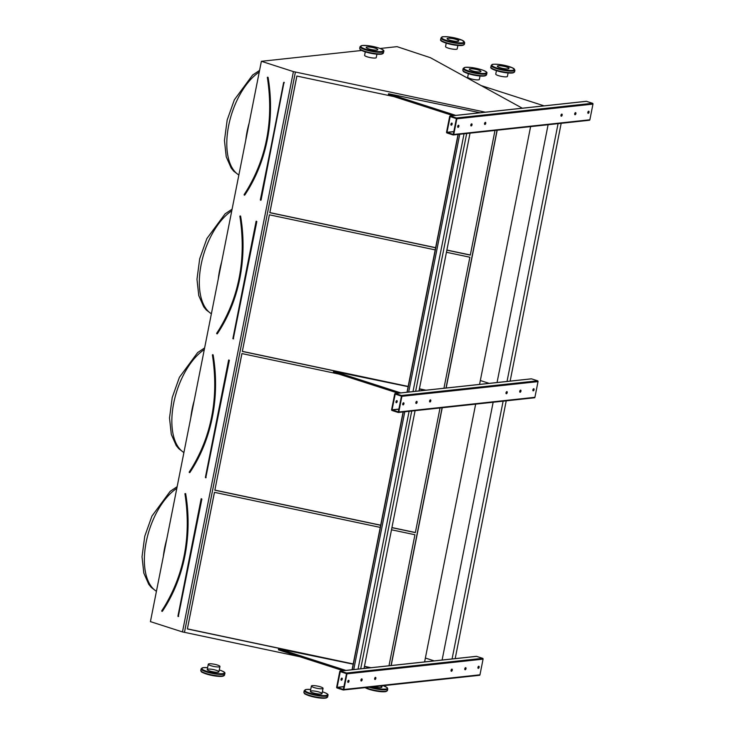<?xml version="1.0" encoding="UTF-8"?>
<svg xmlns="http://www.w3.org/2000/svg" width="735" height="735" viewBox="0 0 735 735"><rect width="100%" height="100%" fill="white"/><g stroke="black" fill="none" stroke-linecap="round" stroke-linejoin="round"><path stroke-width="1.1" d="M430.03 57.569L397.038 46.654L380.105 48.482M361.666 50.476L261.375 61.299L293.421 71.607L485.412 112.189M293.421 71.607L182.473 631.935L150.427 621.626L261.375 61.299M341.72 678.148A1.102 0.56 -72.2 0 1 341.729 679.195A1.102 0.56 -72.2 0 1 341.113 680.05M336.658 687.188L339.754 671.514A0.661 0.551 83.8 0 1 340.424 671.046L346.543 673.021A0.661 0.551 83.8 0 1 346.957 673.83L343.851 689.504A0.661 0.551 83.8 0 1 343.19 689.963L337.071 687.997A0.661 0.551 83.8 0 1 336.658 687.188M391.195 665.524L442.24 407.732M424.61 661.923L475.655 404.131M446.145 388.016L497.191 130.214M479.56 384.405L530.606 126.613M451.621 123.122A1.102 0.56 -72.2 0 1 451.63 124.169A1.102 0.56 -72.2 0 1 451.005 125.014M446.549 132.153L449.655 116.479A0.661 0.551 83.8 0 1 450.325 116.02L456.444 117.986A0.661 0.551 83.8 0 1 456.858 118.794L453.752 134.468A0.661 0.551 83.8 0 1 453.082 134.937L446.972 132.962A0.661 0.551 83.8 0 1 446.549 132.153M161.939 611.299L161.728 610.96C183.879 576.525 191.614 537.441 184.944 493.718L184.972 493.718A146.522 122.763 83.8 0 1 161.764 610.941L161.801 611.254M214.473 492.34L187.379 628.967L353.195 664.045M364.441 666.424L370.679 667.738M187.434 628.875L353.213 663.944M364.459 666.323L371.01 667.702M380.243 527.399L214.436 492.331L187.379 628.967M388.99 665.763L414.935 534.74L391.498 529.788M212.452 354.95L212.452 354.959A146.522 122.763 83.8 0 1 189.244 472.182L189.272 472.495M241.944 353.581L214.85 490.208L380.666 525.286M391.92 527.666L415.348 532.618L440.035 407.971M214.914 490.116L380.684 525.185M391.939 527.565L415.367 532.517M338.752 374.06L241.907 353.572L214.85 490.208M216.687 333.277A146.302 122.58 -96.2 0 0 239.867 216.228L240.29 216.136A146.963 123.131 83.8 0 1 217.009 333.708L216.687 333.277L216.751 333.736M269.423 214.822L242.329 351.449L408.136 386.527M419.391 388.907L425.629 390.23M242.385 351.358L408.164 386.426M419.409 388.806L425.96 390.193M435.193 249.891L269.387 214.813L242.329 351.449M443.94 388.255L469.885 257.222L446.448 252.27M522.319 108.21L430.048 57.505M391.048 665.542L442.093 407.75M445.998 388.025L497.044 130.233M393.703 96.542L296.857 76.054L269.8 212.691L435.616 247.768M446.871 250.148L470.299 255.109L494.986 130.453M182.473 631.935L184.476 632.33L295.424 72.002M184.476 632.33L299.797 656.722M184.457 632.357L295.406 72.03M296.894 76.063L269.864 212.599L435.635 247.667M446.889 250.047L470.317 254.999M267.402 77.432L267.402 77.441A146.522 122.763 83.8 0 1 244.185 194.665L244.36 195.032M586.052 101.375A0.661 0.551 83.8 0 1 586.438 101.329L592.557 103.295A0.661 0.551 83.8 0 1 592.97 104.104L589.865 119.787A0.661 0.551 83.8 0 1 589.204 120.246M453.192 134.404L446.999 132.3L450.188 116.543L456.407 118.647L453.256 134.395M471.631 123.838A1.102 0.56 107.8 0 0 470.85 124.84A1.102 0.56 107.8 0 0 471.089 125.942A1.102 0.56 107.8 0 0 471.962 125.069A1.102 0.56 107.8 0 0 471.76 123.848A1.102 0.56 107.8 0 0 471.631 123.838M575.092 114.743A1.102 0.56 107.8 0 0 575.872 113.741A1.102 0.56 107.8 0 0 575.634 112.639A1.102 0.56 107.8 0 0 574.761 113.512A1.102 0.56 107.8 0 0 574.963 114.733A1.102 0.56 107.8 0 0 575.092 114.743M485.366 122.35A1.102 0.56 107.8 0 0 484.586 123.361A1.102 0.56 107.8 0 0 484.815 124.463A1.102 0.56 107.8 0 0 485.688 123.581A1.102 0.56 107.8 0 0 485.486 122.368A1.102 0.56 107.8 0 0 485.366 122.35M561.356 116.222A1.102 0.56 107.8 0 0 562.137 115.22A1.102 0.56 107.8 0 0 561.908 114.118A1.102 0.56 107.8 0 0 561.035 114.991A1.102 0.56 107.8 0 0 561.228 116.213A1.102 0.56 107.8 0 0 561.356 116.222M458.502 125.253A1.102 0.56 107.8 0 0 457.721 126.255A1.102 0.56 107.8 0 0 457.951 127.357A1.102 0.56 107.8 0 0 458.824 126.484A1.102 0.56 107.8 0 0 458.622 125.262A1.102 0.56 107.8 0 0 458.502 125.253M588.221 113.328A1.102 0.56 107.8 0 0 589.001 112.326A1.102 0.56 107.8 0 0 588.772 111.224A1.102 0.56 107.8 0 0 587.899 112.097A1.102 0.56 107.8 0 0 588.092 113.319A1.102 0.56 107.8 0 0 588.221 113.328M451.327 125.198A1.102 0.56 107.8 0 0 452.108 124.197A1.102 0.56 107.8 0 0 451.878 123.094A1.102 0.56 107.8 0 0 451.005 123.967A1.102 0.56 107.8 0 0 451.207 125.189A1.102 0.56 107.8 0 0 451.327 125.198M471.502 123.875A1.102 0.56 -72.2 0 1 471.512 124.922A1.102 0.56 -72.2 0 1 470.887 125.777M575.376 112.666A1.102 0.56 -72.2 0 1 575.386 113.714A1.102 0.56 -72.2 0 1 574.77 114.559M485.238 122.387A1.102 0.56 -72.2 0 1 485.238 123.443A1.102 0.56 -72.2 0 1 484.622 124.288M561.65 114.145A1.102 0.56 -72.2 0 1 561.65 115.193A1.102 0.56 -72.2 0 1 561.035 116.047M458.374 125.29A1.102 0.56 -72.2 0 1 458.374 126.337A1.102 0.56 -72.2 0 1 457.758 127.192M588.514 111.242A1.102 0.56 -72.2 0 1 588.514 112.299A1.102 0.56 -72.2 0 1 587.899 113.144M480.166 112.758L388.558 93.758L388.346 94.815L453.137 115.671M388.558 93.758L455.755 115.386M544.111 105.858L481.03 85.545M531.102 378.883A0.661 0.551 83.8 0 1 531.488 378.847L537.607 380.813A0.661 0.551 83.8 0 1 538.02 381.621L534.915 397.304A0.661 0.551 83.8 0 1 534.253 397.764M392.021 410.479A0.661 0.551 83.8 0 1 391.608 409.671L394.704 393.997A0.661 0.551 83.8 0 1 395.375 393.528L401.494 395.503A0.661 0.551 83.8 0 1 401.907 396.312L398.802 411.986A0.661 0.551 83.8 0 1 398.14 412.445L392.021 410.479M398.241 411.922L392.049 409.818L395.237 394.061L401.457 396.165L398.306 411.912M396.67 400.63A1.102 0.56 -72.2 0 1 396.679 401.687A1.102 0.56 -72.2 0 1 396.064 402.532M416.681 401.347A1.102 0.56 107.8 0 0 415.9 402.357A1.102 0.56 107.8 0 0 416.139 403.46A1.102 0.56 107.8 0 0 417.011 402.587A1.102 0.56 107.8 0 0 416.809 401.365A1.102 0.56 107.8 0 0 416.681 401.347M520.141 392.26A1.102 0.56 107.8 0 0 520.922 391.259A1.102 0.56 107.8 0 0 520.683 390.156A1.102 0.56 107.8 0 0 519.81 391.029A1.102 0.56 107.8 0 0 520.012 392.251A1.102 0.56 107.8 0 0 520.141 392.26M430.416 399.868A1.102 0.56 107.8 0 0 429.635 400.878A1.102 0.56 107.8 0 0 429.865 401.971A1.102 0.56 107.8 0 0 430.738 401.099A1.102 0.56 107.8 0 0 430.545 399.886A1.102 0.56 107.8 0 0 430.416 399.868M506.406 393.739A1.102 0.56 107.8 0 0 507.187 392.738A1.102 0.56 107.8 0 0 506.957 391.636A1.102 0.56 107.8 0 0 506.084 392.508A1.102 0.56 107.8 0 0 506.277 393.73A1.102 0.56 107.8 0 0 506.406 393.739M403.552 402.771A1.102 0.56 107.8 0 0 402.771 403.772A1.102 0.56 107.8 0 0 403 404.875A1.102 0.56 107.8 0 0 403.873 404.002A1.102 0.56 107.8 0 0 403.68 402.78A1.102 0.56 107.8 0 0 403.552 402.771M533.27 390.845A1.102 0.56 107.8 0 0 534.051 389.835A1.102 0.56 107.8 0 0 533.821 388.732A1.102 0.56 107.8 0 0 532.948 389.614A1.102 0.56 107.8 0 0 533.141 390.827A1.102 0.56 107.8 0 0 533.27 390.845M396.376 402.716A1.102 0.56 107.8 0 0 397.157 401.714A1.102 0.56 107.8 0 0 396.928 400.612A1.102 0.56 107.8 0 0 396.055 401.485A1.102 0.56 107.8 0 0 396.257 402.706A1.102 0.56 107.8 0 0 396.376 402.716M416.552 401.383A1.102 0.56 -72.2 0 1 416.561 402.44A1.102 0.56 -72.2 0 1 415.946 403.285M520.426 390.175A1.102 0.56 -72.2 0 1 520.435 391.231A1.102 0.56 -72.2 0 1 519.82 392.077M430.287 399.904A1.102 0.56 -72.2 0 1 430.287 400.961A1.102 0.56 -72.2 0 1 429.672 401.806M506.7 391.663A1.102 0.56 -72.2 0 1 506.7 392.71A1.102 0.56 -72.2 0 1 506.084 393.565M403.423 402.808A1.102 0.56 -72.2 0 1 403.423 403.855A1.102 0.56 -72.2 0 1 402.808 404.709M533.564 388.76A1.102 0.56 -72.2 0 1 533.564 389.807A1.102 0.56 -72.2 0 1 532.948 390.662M476.151 656.401A0.661 0.551 83.8 0 1 476.537 656.364L482.656 658.33A0.661 0.551 83.8 0 1 483.07 659.139L479.964 674.813A0.661 0.551 83.8 0 1 479.303 675.281M343.291 689.439L337.108 687.335L340.287 671.579L346.507 673.683L343.355 689.43M361.73 678.864A1.102 0.56 107.8 0 0 360.949 679.875A1.102 0.56 107.8 0 0 361.188 680.977A1.102 0.56 107.8 0 0 362.061 680.096A1.102 0.56 107.8 0 0 361.859 678.883A1.102 0.56 107.8 0 0 361.73 678.864M465.191 669.778A1.102 0.56 107.8 0 0 465.972 668.767A1.102 0.56 107.8 0 0 465.733 667.674A1.102 0.56 107.8 0 0 464.86 668.547A1.102 0.56 107.8 0 0 465.062 669.76A1.102 0.56 107.8 0 0 465.191 669.778M375.466 677.385A1.102 0.56 107.8 0 0 374.685 678.387A1.102 0.56 107.8 0 0 374.914 679.489A1.102 0.56 107.8 0 0 375.787 678.616A1.102 0.56 107.8 0 0 375.594 677.394A1.102 0.56 107.8 0 0 375.466 677.385M451.455 671.257A1.102 0.56 107.8 0 0 452.236 670.256A1.102 0.56 107.8 0 0 452.007 669.153A1.102 0.56 107.8 0 0 451.134 670.026A1.102 0.56 107.8 0 0 451.336 671.248A1.102 0.56 107.8 0 0 451.455 671.257M348.601 680.288A1.102 0.56 107.8 0 0 347.82 681.29A1.102 0.56 107.8 0 0 348.05 682.392A1.102 0.56 107.8 0 0 348.923 681.52A1.102 0.56 107.8 0 0 348.73 680.298A1.102 0.56 107.8 0 0 348.601 680.288M478.32 668.363A1.102 0.56 107.8 0 0 479.101 667.352A1.102 0.56 107.8 0 0 478.871 666.25A1.102 0.56 107.8 0 0 477.998 667.123A1.102 0.56 107.8 0 0 478.2 668.345A1.102 0.56 107.8 0 0 478.32 668.363M341.435 680.233A1.102 0.56 107.8 0 0 342.207 679.223A1.102 0.56 107.8 0 0 341.977 678.12A1.102 0.56 107.8 0 0 341.104 679.002A1.102 0.56 107.8 0 0 341.306 680.215A1.102 0.56 107.8 0 0 341.435 680.233M361.602 678.901A1.102 0.56 -72.2 0 1 361.611 679.958A1.102 0.56 -72.2 0 1 360.995 680.803M465.485 667.692A1.102 0.56 -72.2 0 1 465.485 668.74A1.102 0.56 -72.2 0 1 464.869 669.594M375.337 677.422A1.102 0.56 -72.2 0 1 375.337 678.469A1.102 0.56 -72.2 0 1 374.721 679.324M451.749 669.172A1.102 0.56 -72.2 0 1 451.759 670.228A1.102 0.56 -72.2 0 1 451.134 671.073M348.473 680.325A1.102 0.56 -72.2 0 1 348.473 681.373A1.102 0.56 -72.2 0 1 347.857 682.218M478.614 666.278A1.102 0.56 -72.2 0 1 478.623 667.325A1.102 0.56 -72.2 0 1 477.998 668.179M425.216 390.267L419.363 389.035M408.118 386.656L333.607 371.276L333.405 372.333L398.186 393.188M333.607 371.276L400.805 392.903M489.161 383.367L480.332 380.528M370.265 667.784L364.422 666.553M353.167 664.174L278.666 648.794L278.455 649.85L343.236 670.706M278.666 648.794L345.854 670.421M434.21 660.884L425.381 658.045M455.176 658.661L506.231 400.823M510.136 381.107L561.182 123.315M452.071 659.001L503.126 401.163M507.031 381.437L558.076 123.645M442.102 660.03L493.148 402.238M497.053 382.522L548.099 124.72M353.746 669.567L404.792 411.775M408.697 392.049L459.742 134.257M352.258 669.732L403.304 411.931M407.208 392.214L458.254 134.422M352.065 669.75L403.102 411.958M407.006 392.233L458.052 134.441M364.027 668.501L415.082 410.663M418.987 390.946L470.032 133.145M360.692 668.859L411.738 411.021M415.642 391.305L466.688 133.504M358.055 669.107L409.101 411.306M413.006 391.59L464.051 133.788M478.329 70A5.944 1.13 11.2 0 0 472.44 68.814A5.944 1.13 11.2 0 0 469.279 69.2A5.944 1.13 11.2 0 0 474.883 71.46A5.944 1.13 11.2 0 0 480.929 71.506A5.944 1.13 11.2 0 0 478.329 70M375.217 48.179A5.944 1.13 11.2 0 0 369.337 46.994A5.944 1.13 11.2 0 0 366.168 47.371A5.944 1.13 11.2 0 0 371.772 49.64A5.944 1.13 11.2 0 0 377.818 49.677A5.944 1.13 11.2 0 0 375.217 48.179M449.719 40.14A5.944 1.13 11.2 0 0 455.608 41.325A5.944 1.13 11.2 0 0 458.769 40.949A5.944 1.13 11.2 0 0 453.164 38.679A5.944 1.13 11.2 0 0 447.119 38.633A5.944 1.13 11.2 0 0 449.719 40.14M499.938 67.666A5.944 1.13 11.2 0 0 505.818 68.86A5.944 1.13 11.2 0 0 508.987 68.474A5.944 1.13 11.2 0 0 503.383 66.214A5.944 1.13 11.2 0 0 497.338 66.168A5.944 1.13 11.2 0 0 499.938 67.666M319.403 692.131A5.944 1.13 11.2 0 0 313.523 690.946A5.944 1.13 11.2 0 0 310.354 691.323A5.944 1.13 11.2 0 0 315.958 693.592A5.944 1.13 11.2 0 0 322.003 693.638A5.944 1.13 11.2 0 0 319.403 692.131M216.292 670.311A5.944 1.13 11.2 0 0 210.412 669.126A5.944 1.13 11.2 0 0 207.242 669.502A5.944 1.13 11.2 0 0 212.856 671.772A5.944 1.13 11.2 0 0 218.901 671.808A5.944 1.13 11.2 0 0 216.292 670.311M382.099 685.81L381.823 687.179A5.944 1.13 11.2 0 1 373.876 686.692A5.944 1.13 11.2 0 0 381.823 687.179A5.944 1.13 11.2 0 0 380.179 686.012M457.877 45.46L457.198 48.887A5.944 1.13 -168.8 0 1 454.028 49.273A5.944 1.13 -168.8 0 1 448.148 48.087A5.944 1.13 -168.8 0 1 445.548 46.581L446.228 43.154M508.096 72.995L507.416 76.422A5.944 1.13 -168.8 0 1 504.247 76.798A5.944 1.13 -168.8 0 1 498.367 75.613A5.944 1.13 -168.8 0 1 495.757 74.116L496.437 70.679M480.038 76.017L479.358 79.444A5.944 1.13 -168.8 0 1 476.188 79.83A5.944 1.13 -168.8 0 1 470.308 78.645A5.944 1.13 -168.8 0 1 467.699 77.138L468.379 73.711M376.926 54.197L376.246 57.624A5.944 1.13 -168.8 0 1 373.077 58.001A5.944 1.13 -168.8 0 1 367.197 56.816A5.944 1.13 -168.8 0 1 364.597 55.318L365.277 51.891M217.349 665.01A5.944 1.13 11.2 0 0 211.459 663.824A5.944 1.13 11.2 0 0 208.299 664.21A5.944 1.13 11.2 0 0 213.903 666.47A5.944 1.13 11.2 0 0 219.949 666.516A5.944 1.13 11.2 0 0 217.349 665.01M208.299 664.21L207.242 669.502A5.944 1.13 11.2 0 0 212.856 671.772A5.944 1.13 11.2 0 0 218.901 671.808L219.949 666.516M320.451 686.839A5.944 1.13 11.2 0 0 314.571 685.654A5.944 1.13 11.2 0 0 311.401 686.031A5.944 1.13 11.2 0 0 317.005 688.3A5.944 1.13 11.2 0 0 323.06 688.337A5.944 1.13 11.2 0 0 320.451 686.839M311.401 686.031L310.354 691.323A5.944 1.13 11.2 0 0 315.958 693.592A5.944 1.13 11.2 0 0 322.003 693.638L323.06 688.337M201.877 499.037L178.339 616.353L201.877 499.037L201.206 498.826M178.118 616.509L201.381 498.716M177.962 616.178L178.642 616.399M178.182 616.509L201.215 498.918M177.925 616.169L201.16 498.799M161.737 610.785L162.058 611.226A146.963 123.131 83.8 0 0 185.339 493.644L184.917 493.736A146.302 122.58 -96.2 0 1 161.737 610.785M185.643 493.598A147.184 123.315 83.8 0 1 162.325 611.355M163.345 556.386A56.76 29.032 -72.2 0 1 166.698 539.426M176.813 488.352A56.76 29.032 107.8 0 0 146.201 542.017A56.76 29.032 107.8 0 0 156.436 591.262M229.357 360.279L205.818 477.594L229.357 360.279L228.686 360.067M205.598 477.75L228.851 359.957M205.432 477.419L206.112 477.64M205.396 477.41L228.631 360.049M189.217 472.035L189.529 472.467A146.963 123.131 83.8 0 0 212.81 354.886L212.387 354.987A146.302 122.58 -96.2 0 1 189.217 472.035L189.281 472.164M213.113 354.84A147.184 123.315 83.8 0 1 189.795 472.596M190.815 417.627A56.76 29.032 -72.2 0 1 194.178 400.667M204.284 349.594A56.76 29.032 107.8 0 0 173.68 403.258A56.76 29.032 107.8 0 0 183.906 452.512M256.827 221.52L233.289 338.835L256.827 221.52L256.157 221.308M256.157 221.4L232.931 338.716L256.322 221.198M232.912 338.66L233.592 338.881M232.876 338.651L256.111 221.29M239.922 216.2A146.522 122.763 83.8 0 1 216.715 333.424M240.593 216.081A147.184 123.315 83.8 0 1 217.275 333.837M218.286 278.877A56.76 29.032 -72.2 0 1 221.648 261.917M231.764 210.835A56.76 29.032 107.8 0 0 201.151 264.499A56.76 29.032 107.8 0 0 211.386 313.753M244.231 195.133L244.746 195.078A147.184 123.315 83.8 0 0 268.064 77.322L267.338 77.469A146.302 122.58 -96.2 0 1 244.167 194.518L244.231 195.133M261.063 200.122L284.032 82.219L260.346 199.892L261.063 200.122L283.802 82.439M245.766 140.119A56.76 29.032 -72.2 0 1 249.119 123.158M259.235 72.076A56.76 29.032 107.8 0 0 228.631 125.74A56.76 29.032 107.8 0 0 238.857 174.994M284.307 82.761L283.609 82.614L260.548 200.232M283.637 82.642L260.613 200.242M268.064 77.322L267.76 77.377A146.963 123.131 83.8 0 1 244.479 194.95L244.746 195.078M586.438 101.329L450.325 116.02M592.557 103.295L456.444 117.986M592.97 104.104L456.858 118.794M589.865 119.787L453.752 134.468M453.853 131.565L446.999 132.3M453.817 131.703L447.073 132.438M531.488 378.847L395.375 393.528M537.607 380.813L401.494 395.503M538.02 381.621L401.907 396.312M534.915 397.304L398.802 411.986M398.903 409.073L392.049 409.818M398.875 409.22L392.123 409.946M476.537 656.364L340.424 671.046M482.656 658.33L346.543 673.021M483.07 659.139L346.957 673.83M479.964 674.813L343.851 689.504M343.952 686.591L337.108 687.335M343.925 686.738L337.172 687.464M463.123 68.53L462.811 70.119A12.1 2.306 11.2 0 0 474.231 74.731A12.1 2.306 11.2 0 0 486.552 74.823L486.864 73.234A12.1 2.306 -168.8 0 1 474.553 73.142A12.1 2.306 -168.8 0 1 463.123 68.53L465.237 67.326L470.777 67.436L481.434 69.678C485.752 71.13 487.562 72.306 486.864 73.234M485.844 75.402A11.549 2.205 -168.8 0 1 474.149 75.163A11.549 2.205 -168.8 0 1 463.252 70.927M481.37 69.678A11.549 2.205 11.2 0 0 463.785 68.052A11.549 2.205 11.2 0 0 480.148 73.325A11.549 2.205 11.2 0 0 481.37 69.678M360.021 46.709L359.709 48.299A12.1 2.306 11.2 0 0 371.129 52.911A12.1 2.306 11.2 0 0 383.44 52.993L383.762 51.404A12.1 2.306 -168.8 0 1 371.441 51.321A12.1 2.306 -168.8 0 1 360.021 46.709L362.135 45.496L367.665 45.616L378.323 47.858C382.641 49.3 384.451 50.485 383.762 51.404M382.733 53.581A11.549 2.205 -168.8 0 1 371.037 53.333A11.549 2.205 -168.8 0 1 360.141 49.107M378.259 47.848A11.549 2.205 11.2 0 0 360.674 46.231A11.549 2.205 11.2 0 0 377.046 51.496A11.549 2.205 11.2 0 0 378.259 47.848M464.391 44.256L462.287 45.469L456.747 45.349L446.09 43.108C441.735 41.647 439.925 40.462 440.66 39.561A12.1 2.306 11.2 0 0 445.961 42.621A12.1 2.306 11.2 0 0 457.942 45.037A12.1 2.306 11.2 0 0 464.391 44.256L464.713 42.667A12.1 2.306 -168.8 0 1 458.254 43.448A12.1 2.306 -168.8 0 1 446.274 41.031A12.1 2.306 -168.8 0 1 440.972 37.972C442.396 36.695 440.678 36.52 448.616 36.879L462.214 40.232L464.713 42.667M463.684 44.844A11.549 2.205 -168.8 0 1 446.154 43.117A11.549 2.205 -168.8 0 1 441.092 40.37M446.678 40.471A11.549 2.205 11.2 0 0 464.263 42.088A11.549 2.205 11.2 0 0 447.9 36.823A11.549 2.205 11.2 0 0 446.678 40.471M514.61 71.791L512.497 72.995L506.966 72.884L496.3 70.643C491.954 69.173 490.144 67.997 490.87 67.087A12.1 2.306 11.2 0 0 496.171 70.147A12.1 2.306 11.2 0 0 508.161 72.563A12.1 2.306 11.2 0 0 514.61 71.791L514.923 70.202A12.1 2.306 -168.8 0 1 508.473 70.973A12.1 2.306 -168.8 0 1 496.492 68.557A12.1 2.306 -168.8 0 1 491.182 65.498C492.606 64.23 490.888 64.046 498.835 64.414L512.424 67.767L514.923 70.202M513.903 72.37A11.549 2.205 -168.8 0 1 496.364 70.643A11.549 2.205 -168.8 0 1 491.311 67.896M496.888 67.997A11.549 2.205 11.2 0 0 514.472 69.614A11.549 2.205 11.2 0 0 498.109 64.349A11.549 2.205 11.2 0 0 496.888 67.997M304.207 690.661L306.32 689.448L310.721 689.458A11.549 2.205 11.2 0 0 307.248 692.159A11.549 2.205 11.2 0 0 324.502 695.595A11.549 2.205 11.2 0 0 322.444 691.8A11.549 2.205 11.2 0 0 322.371 691.782L322.509 691.81C326.827 693.252 328.646 694.437 327.948 695.365A12.1 2.306 -168.8 0 1 315.627 695.273A12.1 2.306 -168.8 0 1 304.207 690.661L303.895 692.251A12.1 2.306 11.2 0 0 315.315 696.863A12.1 2.306 11.2 0 0 327.626 696.945L327.948 695.365M326.919 697.533A11.549 2.205 -168.8 0 1 315.232 697.294A11.549 2.205 -168.8 0 1 304.327 693.059M207.61 667.646A11.549 2.205 11.2 0 0 204.137 670.338A11.549 2.205 11.2 0 0 221.391 673.765A11.549 2.205 11.2 0 0 219.342 669.98A11.549 2.205 11.2 0 0 219.269 669.962L219.407 669.989C223.725 671.432 225.535 672.617 224.837 673.536A12.1 2.306 -168.8 0 1 212.516 673.453A12.1 2.306 -168.8 0 1 201.096 668.841L200.784 670.43A12.1 2.306 11.2 0 0 212.204 675.042A12.1 2.306 11.2 0 0 224.524 675.125L224.837 673.536M223.817 675.704A11.549 2.205 -168.8 0 1 212.121 675.465A11.549 2.205 -168.8 0 1 201.215 671.239M370.789 687.032A11.549 2.205 11.2 0 0 385.443 689.062A11.549 2.205 11.2 0 0 383.257 685.682M386.739 691.075A11.549 2.205 -168.8 0 1 369.209 689.347A11.549 2.205 -168.8 0 1 365.157 687.638M365.718 687.574A12.1 2.306 11.2 0 0 369.016 688.851A12.1 2.306 11.2 0 0 380.996 691.267A12.1 2.306 11.2 0 0 387.446 690.496L385.333 691.699L379.802 691.589L369.145 689.347L365.084 687.648M383.293 685.682L387.216 687.657L387.768 688.906A12.1 2.306 -168.8 0 1 381.309 689.678A12.1 2.306 -168.8 0 1 369.328 687.262A12.1 2.306 -168.8 0 1 369.145 687.207M156.417 591.353L151.3 587.44L148.773 584.343L143.821 573.125L142.03 556.762L144.749 536.284L151.934 516.089L170.171 491.338L177.144 486.68M228.658 360.132L205.662 477.75M212.59 354.711L212.415 354.959C219.085 398.692 211.349 437.766 189.207 472.201L189.409 472.541M183.888 452.595L178.78 448.681L176.244 445.585L171.301 434.367L169.509 418.004L172.229 397.525L179.404 377.331L197.642 352.579L204.615 347.921M240.06 215.952L239.895 216.2C246.565 259.933 238.829 299.007 216.678 333.442L216.889 333.782M211.368 313.836L206.25 309.922L203.724 306.826L198.772 295.608L196.98 279.254L199.7 258.766L206.884 238.572L225.112 213.83L232.095 209.172M238.838 175.077L233.73 171.163L231.194 168.067L226.251 156.849L224.451 140.495L227.179 120.007L234.355 99.813L252.592 75.071L259.565 70.413M267.54 77.193L267.365 77.451C274.036 121.174 266.3 160.248 244.158 194.683L244.185 194.968M586.236 101.311L450.123 115.992M589.396 120.264L453.284 134.955M531.295 378.828L395.173 393.51M534.446 397.782L398.333 412.473M476.344 656.337L340.231 671.027M479.496 675.3L343.383 689.99M462.811 70.119C463.638 71.837 461.984 71.35 469.463 74.042L483.308 76.118L486.552 74.823M359.709 48.299C360.536 50.017 358.873 49.53 366.361 52.222L380.206 54.298L383.44 52.993M440.66 39.561L440.972 37.972M490.87 67.087L491.182 65.498M303.895 692.251C304.722 693.969 303.059 693.482 310.547 696.174L324.392 698.25L327.626 696.945M200.784 670.43C201.611 672.148 199.957 671.652 207.435 674.344L221.281 676.43L224.524 675.125M201.096 668.841L203.209 667.628L207.619 667.637M387.768 688.906L387.446 690.496"/></g></svg>
